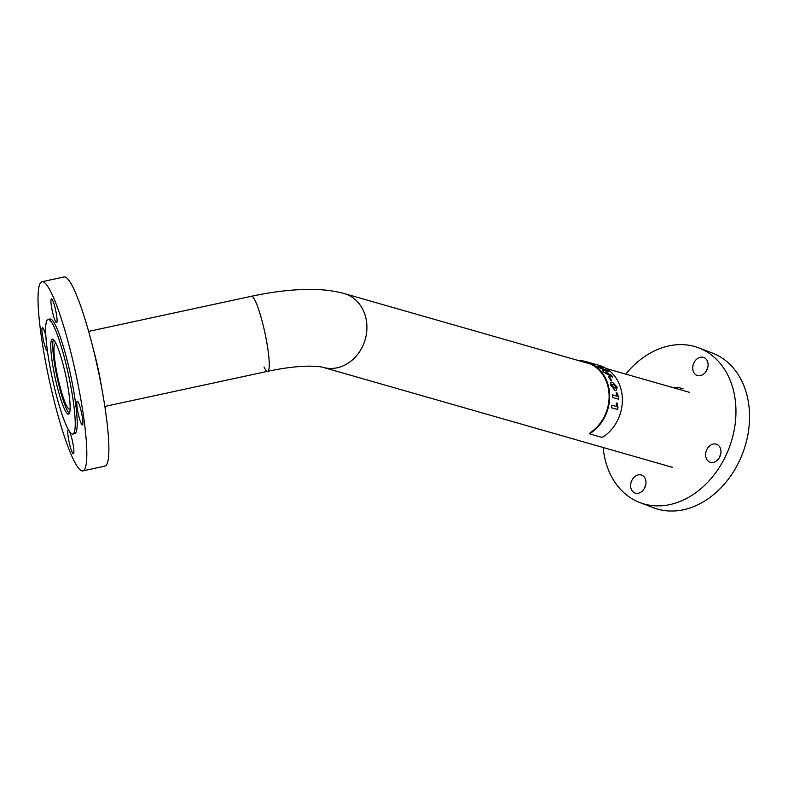 <?xml version="1.0" encoding="UTF-8"?>
<svg xmlns="http://www.w3.org/2000/svg" width="788" height="788" viewBox="0 0 788 788"><rect width="100%" height="100%" fill="white"/><g stroke="black" fill="none" stroke-linecap="round" stroke-linejoin="round"><path stroke-width="1.18" d="M88.63 331.384L251.471 296.268A38.385 5.417 77.8 0 1 262.207 321.494A38.385 5.417 -102.2 0 0 251.471 296.268C271.013 292.053 289.334 289.767 306.414 289.423C320.115 289.058 332.713 290.437 344.198 293.55A38.385 32.82 106 0 1 366.903 328.054A38.385 32.82 106 0 1 342.947 365.928A38.385 32.82 106 0 1 323.08 367.366A38.385 32.82 106 0 1 323.07 367.366A38.385 32.82 -74 0 0 356.698 355.575A38.385 32.82 -74 0 0 365.583 316.845A38.385 32.82 -74 0 0 344.198 293.55L590.842 364.115M262.207 321.494A38.385 5.417 77.8 0 1 267.664 371.315A38.385 5.417 -102.2 0 0 262.207 321.494M69.383 413.395A38.385 5.417 77.8 0 1 59.78 388.612A38.385 5.417 77.8 0 1 53.485 339.658M70.112 408.411A33.421 4.718 77.8 0 1 69.462 408.982A33.421 4.718 77.8 0 1 60.124 387.016A33.421 4.718 77.8 0 1 55.377 343.637A33.421 4.718 77.8 0 1 56.194 343.903M68.615 430.09A12.155 1.714 -102.2 0 0 68.27 429.962A12.155 1.714 -102.2 0 0 69.827 445.072A12.155 1.714 -102.2 0 0 73.402 453.74A12.155 1.714 -102.2 0 0 71.846 438.63A12.155 1.714 -102.2 0 0 69.531 431.538M45.881 335.895A12.155 1.714 -102.2 0 0 42.424 327.65A12.155 1.714 -102.2 0 0 42.089 328.094A12.155 1.714 -102.2 0 0 43.606 341.214A12.155 1.714 -102.2 0 0 47.507 351.428M52.993 313.998A12.155 1.714 -102.2 0 0 56.569 322.666A12.155 1.714 -102.2 0 0 55.012 307.556A12.155 1.714 -102.2 0 0 51.437 298.888A12.155 1.714 -102.2 0 0 52.993 313.998M76.958 401.644A12.155 1.714 -102.2 0 0 78.505 414.892A12.155 1.714 -102.2 0 0 82.415 424.978A12.155 1.714 -102.2 0 0 82.75 424.535A12.155 1.714 -102.2 0 0 81.203 411.287A12.155 1.714 -102.2 0 0 77.293 401.2A12.155 1.714 -102.2 0 0 76.958 401.644M39.4 285.207A96.766 13.652 77.8 0 1 42.02 281.72A96.766 13.652 77.8 0 1 73.185 361.958A96.766 13.652 77.8 0 1 85.439 467.422A96.766 13.652 77.8 0 1 82.819 470.909A96.766 13.652 77.8 0 1 51.653 390.661A96.766 13.652 77.8 0 1 39.4 285.207M42.02 281.72L64.074 276.962A96.766 13.652 77.8 0 1 95.249 357.2A96.766 13.652 77.8 0 1 107.493 462.664A96.766 13.652 77.8 0 1 104.873 466.151L82.819 470.909M93.417 349.606A49.654 7.003 77.8 0 1 101.672 387.863M69.58 412.882A38.385 5.417 77.8 0 1 68.536 414.261A38.385 5.417 77.8 0 1 56.175 382.436A38.385 5.417 77.8 0 1 51.319 340.593A38.385 5.417 77.8 0 1 52.353 339.214A38.385 5.417 77.8 0 1 64.724 371.049A38.385 5.417 77.8 0 1 69.58 412.882M46.502 321.534A58.637 8.274 77.8 0 1 48.088 319.426A58.637 8.274 77.8 0 1 66.97 368.045A58.637 8.274 77.8 0 1 74.397 431.942A58.637 8.274 77.8 0 1 72.811 434.05A58.637 8.274 77.8 0 1 53.919 385.43A58.637 8.274 77.8 0 1 46.502 321.534M48.088 319.426L50.058 319.002A58.637 8.274 77.8 0 1 68.94 367.622A58.637 8.274 77.8 0 1 76.367 431.519A58.637 8.274 77.8 0 1 74.781 433.627L72.811 434.05M720.853 450.106A9.545 7.378 110.8 0 1 717.888 459.611A9.545 7.378 110.8 0 1 709.899 462.152A9.545 7.378 110.8 0 1 705.703 456.341A9.545 7.378 110.8 0 1 708.678 446.835A9.545 7.378 110.8 0 1 716.666 444.294A9.545 7.378 110.8 0 1 720.853 450.106M645.874 480.946A9.545 7.378 110.8 0 1 642.909 490.451A9.545 7.378 110.8 0 1 634.921 492.983A9.545 7.378 110.8 0 1 630.725 487.171A9.545 7.378 110.8 0 1 633.7 477.666A9.545 7.378 110.8 0 1 641.688 475.125A9.545 7.378 110.8 0 1 645.874 480.946M707.979 363.317A9.545 7.378 110.8 0 1 705.004 372.822A9.545 7.378 110.8 0 1 697.016 375.364A9.545 7.378 110.8 0 1 692.829 369.542A9.545 7.378 110.8 0 1 695.804 360.037A9.545 7.378 110.8 0 1 703.792 357.506A9.545 7.378 110.8 0 1 707.979 363.317M625.8 374.123A82.76 63.946 110.8 0 1 698.7 347.863A82.76 63.946 110.8 0 1 734.997 398.245A82.76 63.946 110.8 0 1 709.249 480.631A82.76 63.946 110.8 0 1 640.004 502.626A82.76 63.946 110.8 0 1 603.716 452.233A82.76 63.946 110.8 0 1 603.145 447.495M698.7 347.863L712.303 353.024A82.76 63.946 110.8 0 1 748.6 403.407A82.76 63.946 110.8 0 1 722.852 485.792A82.76 63.946 110.8 0 1 653.607 507.787L640.004 502.626M672.381 387.45A38.898 30.052 110.8 0 1 683.147 388.878M719.523 457.296A9.545 7.378 110.8 0 1 720.646 454.312M644.545 488.127A9.545 7.378 110.8 0 1 645.668 485.152M706.639 370.498A9.545 7.378 110.8 0 1 707.772 367.523M581.199 361.357A38.839 33.195 106 0 1 586.144 362.313A38.839 33.195 106 0 1 609.045 393.951A38.839 33.195 106 0 1 590.232 432.671L590.094 434.03L601.53 437.301L603.165 436.857A39.469 33.746 106 0 0 622.303 397.507A39.469 33.746 106 0 0 599.028 365.337L586.321 361.702A39.469 33.746 106 0 1 609.597 393.872A39.469 33.746 106 0 1 590.458 433.223L590.094 434.03M589.867 433.479L590.232 432.671L589.867 433.479M602.593 370.705L605.765 370.527L599.382 367.769A39.469 33.746 106 0 0 597.422 366.351L600.978 366.509A39.469 33.746 106 0 1 603.037 367.681L599.993 367.494L606.514 370.232A39.469 33.746 106 0 1 608.247 371.808L605.026 372.094L611.183 375.127A39.469 33.746 106 0 1 612.611 377.127L604.229 372.547A39.469 33.746 106 0 0 602.593 370.705M609.528 376.753A39.469 33.746 106 0 1 611.813 380.988L610.749 380.683A39.469 33.746 106 0 0 608.464 376.457L609.341 376.91A39.213 33.529 106 0 1 611.518 380.899M612.581 382.318L617.152 387.144L616.472 390.424L614.945 390.365L610.798 385.332L610.927 382.298L612.581 382.318L616.935 387.243L616.374 390.454M618.678 396.886A39.469 33.746 106 0 1 618.738 399.23L612.562 397.467A39.469 33.746 106 0 0 612.503 394.867L617.201 396.216L616.117 392.769L617.28 393.104L618.462 396.925A39.213 33.529 106 0 1 618.511 399.171M617.989 407.15A39.469 33.746 106 0 1 617.496 409.484L611.33 407.721A39.469 33.746 106 0 0 611.862 405.13L616.571 406.48L616.236 402.993L617.398 403.318L617.772 407.12A39.213 33.529 106 0 1 617.29 409.425M578.481 360.579A39.469 33.746 106 0 1 586.321 361.702M616.236 403.042L617.398 403.318M617.181 403.318L617.772 407.12M611.852 405.16L616.571 406.48M616.147 392.897L617.28 393.104M617.063 393.163L618.462 396.925M612.503 394.975L617.201 396.216M610.828 382.367L612.384 382.436M611.98 384.623L611.675 385.736L614.197 387.952L615.694 387.991M614.197 387.952L615.812 387.952L616.058 386.839L613.468 384.642L612.069 384.564L611.882 385.637L614.413 387.863M608.622 376.713L609.341 376.91M602.436 370.902L605.765 370.527M605.026 372.094L611.183 375.127M611.015 375.305A39.213 33.529 106 0 1 612.138 376.861M599.993 367.494L606.514 370.232M606.376 370.439A39.213 33.529 106 0 1 607.912 371.837M597.304 366.568L600.978 366.509M600.87 366.735A39.213 33.529 106 0 1 602.485 367.641M264.01 367.031A38.385 5.417 -102.2 0 0 267.664 371.315L104.824 406.441M689.185 392.257L606.268 368.538M672.4 467.314L323.08 367.366C321.13 367.159 322.972 366.558 310.452 366.164C298.672 366.085 284.409 367.799 267.664 371.315M589.7 433.351L589.926 433.902"/></g></svg>
